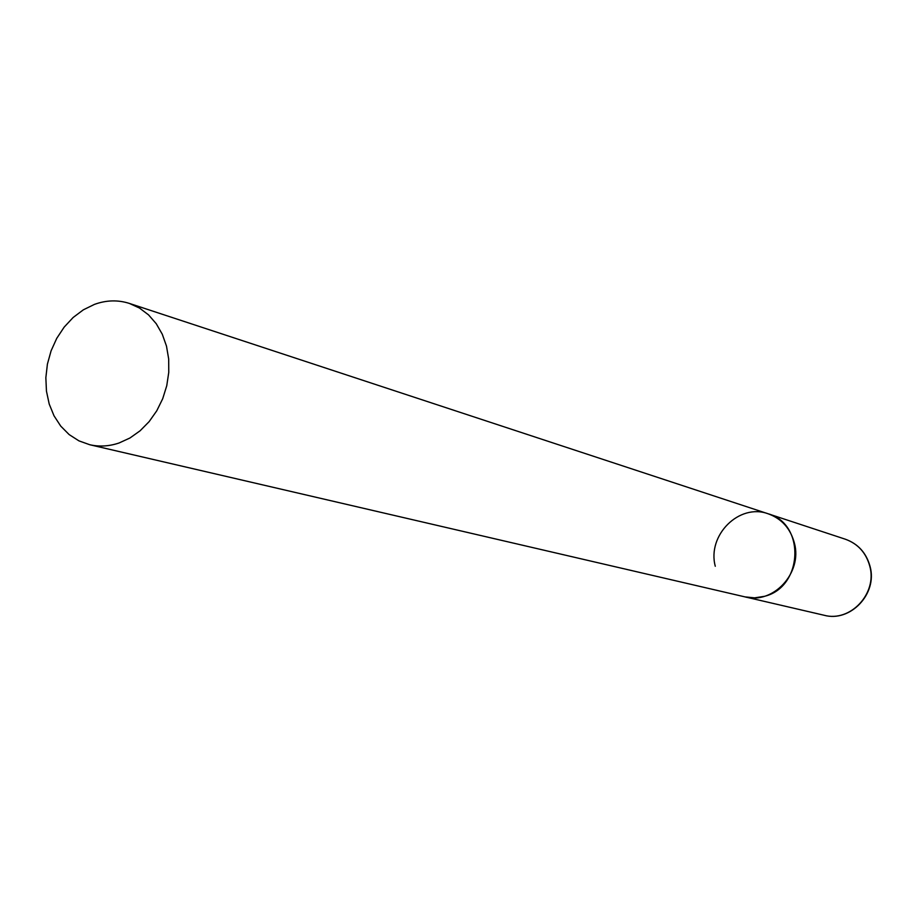 <?xml version="1.0" encoding="UTF-8"?>
<svg xmlns="http://www.w3.org/2000/svg" width="917" height="917" viewBox="0 0 917 917"><rect width="100%" height="100%" fill="white"/><g stroke="black" fill="none" stroke-linecap="round" stroke-linejoin="round"><path stroke-width="1.38" d="M715.283 566.259C706.915 535.287 739.217 502.963 768.182 513.795C781.731 518.735 790.488 528.536 794.431 543.185C802.639 572.953 773.111 604.704 744.902 596.875L754.576 597.85L764.274 596.359C802.914 587.476 805.768 523.916 768.182 513.795L845.371 539.219C857.968 543.804 866.106 552.813 869.809 566.247C877.512 593.528 850.277 622.517 824.074 615.25C850.151 622.574 877.741 593.952 870.095 566.557M119.061 442.991L129.95 437.994L140.095 430.795L149.139 421.625L156.761 410.805L162.71 398.7L166.756 385.725L168.762 372.336L168.682 358.994L166.493 346.145L162.298 334.258L156.245 323.712L148.554 314.886L139.476 308.043L129.354 303.412C117.926 299.767 106.28 300.1 94.428 304.398L83.355 309.82L73.154 317.477L64.179 327.105L56.739 338.35L51.088 350.833L47.409 364.106L45.85 377.712L46.458 391.169L49.209 404.03L54.023 415.814L60.751 426.13L69.142 434.578L78.931 440.859L89.763 444.734C99.38 446.911 109.146 446.338 119.061 442.991M845.371 539.219C858.048 543.804 866.278 552.859 870.05 566.374M89.763 444.734L824.074 615.25M768.182 513.795L129.354 303.412"/></g></svg>
